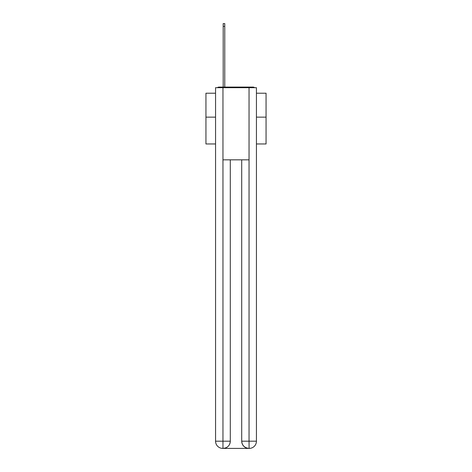 <?xml version="1.0" encoding="UTF-8"?>
<svg xmlns="http://www.w3.org/2000/svg" width="472" height="472" viewBox="0 0 472 472"><rect width="100%" height="100%" fill="white"/><g stroke="black" fill="none" stroke-linecap="round" stroke-linejoin="round"><path stroke-width="0.71" d="M256.438 143.96L266.06 143.96L266.06 93.22L256.438 93.22M215.562 117.144L205.94 117.144L205.94 93.22L215.562 93.22M205.94 117.144L205.94 143.96L215.562 143.96M254.603 87.686A2.407 2.407 0 0 0 253.016 87.084L218.984 87.084A2.407 2.407 0 0 0 217.397 87.686M266.06 117.144L256.438 117.144M218.984 87.084L223.197 87.084L223.197 23.6L224.76 23.6L224.76 87.084L226.619 87.084M245.381 87.084L253.016 87.084M222.955 87.686L215.562 87.686L215.562 441.184A7.216 7.216 0 0 0 222.772 448.4L248.927 448.4A7.216 7.216 0 0 1 241.711 441.184L241.711 159.831L241.711 441.184C242.077 445.438 244.484 447.845 248.927 448.4L249.228 448.4A7.216 7.216 0 0 0 256.438 441.184L256.438 87.686L222.955 87.686L222.955 159.831L249.045 159.831L249.045 87.686M230.289 159.831L230.289 441.184A7.216 7.216 0 0 1 223.073 448.4C227.533 447.934 229.941 445.527 230.289 441.184L230.289 159.831M241.711 441.184L249.045 441.184L249.104 448.4M215.562 441.184A7.216 7.216 0 0 0 222.772 448.4A7.216 7.216 0 0 1 215.562 441.184L222.955 441.184L222.955 448.4M230.289 441.184L222.955 441.184L222.955 159.831M249.045 159.831L249.045 441.184L256.438 441.184M223.197 26.367L224.76 26.367"/></g></svg>
